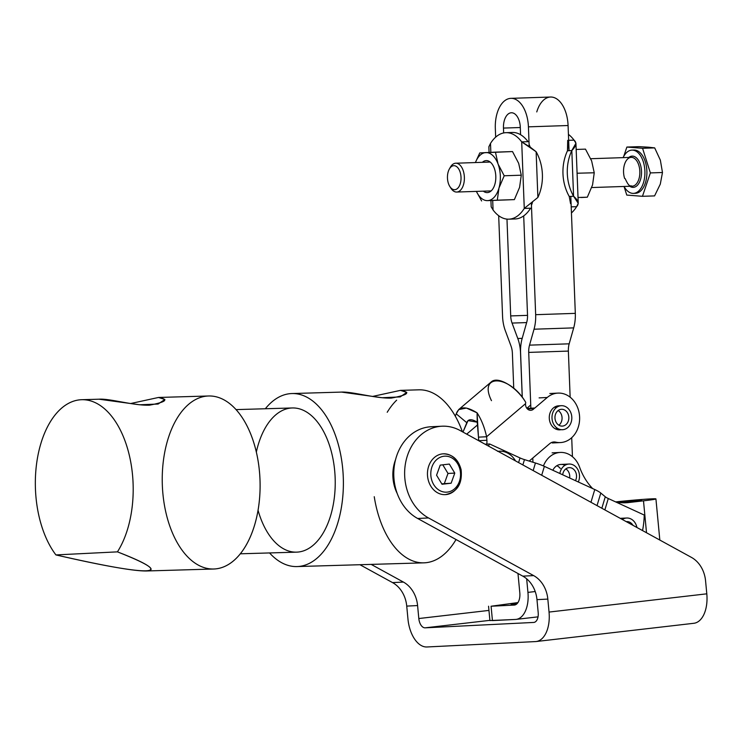 <?xml version="1.0" encoding="UTF-8"?>
<svg xmlns="http://www.w3.org/2000/svg" width="744" height="744" viewBox="0 0 744 744"><rect width="100%" height="100%" fill="white"/><g stroke="black" fill="none" stroke-linecap="round" stroke-linejoin="round"><path stroke-width="1.12" d="M517.378 603.328L511.082 604.268L516.624 604.072L517.378 603.328M491.087 606.23L517.926 602.594L491.087 606.23L492.444 620.589L491.087 606.23L514.151 605.086L491.087 606.23M488.557 606.221L489.915 620.57L515.508 619.445A26.449 14.917 -96.6 0 0 527.942 592.382L526.659 578.804L527.942 592.382A26.449 14.917 83.4 0 1 516.057 619.399A26.449 14.917 83.4 0 1 515.508 619.445L492.444 620.589L492.398 620.087M517.982 573.503L519.805 592.791A12.025 6.78 83.4 0 1 514.151 605.086A12.025 6.78 -96.6 0 0 514.402 605.067A12.025 6.78 -96.6 0 0 519.805 592.791L517.982 573.503M568.993 464.042A12.025 9.914 -92.8 0 1 577.958 469.789A12.025 9.914 -92.8 0 1 578.311 481.982A12.025 9.914 87.2 0 0 577.809 469.511A12.025 9.914 87.2 0 0 568.453 464.089A12.025 9.914 87.2 0 0 559.851 473.491A12.025 9.914 -92.8 0 1 568.453 464.089A12.025 9.914 -92.8 0 1 568.993 464.042L560.855 464.442A12.025 9.914 87.2 0 0 552.848 470.264A12.025 9.914 -92.8 0 1 564.975 465.307M646.508 532.741L643.495 500.824L628.689 502.535A57.697 47.607 -92.8 0 1 615.474 501.828A57.697 47.607 87.2 0 0 626.123 502.749A57.697 47.607 87.2 0 0 628.689 502.535L643.495 500.824A28.849 0.883 -5.4 0 0 652.339 498.833A28.849 0.883 -5.4 0 0 615.79 501.893A28.849 0.883 174.6 0 1 655.929 498.917A28.849 0.883 174.6 0 1 643.495 500.824L646.508 532.741M592.624 488.557A57.697 47.607 -92.8 0 1 579.632 467.232A24.041 19.837 87.2 0 0 561.655 452.426A24.041 19.837 87.2 0 0 543.436 465.949A24.041 19.837 -92.8 0 1 560.26 452.436A24.041 19.837 -92.8 0 1 579.632 467.232A57.697 47.607 87.2 0 0 592.624 488.557M514.643 605.03L514.151 605.086L514.643 605.03M535.206 591.545L527.942 592.382L535.206 591.545M619.11 502.47L639.04 500.266L622.216 502.749L641.57 500.275L619.11 502.47M560.297 468.488A12.025 9.914 87.2 0 0 556.837 465.707M520.577 352.805L522.241 397.296L520.521 352.805A28.849 16.294 -91.9 0 0 517.787 338.501L512.067 323.073A14.424 8.147 88.1 0 1 510.7 315.921L506.971 219.108L510.7 315.921A14.424 8.147 -91.9 0 0 512.067 323.073L526.64 322.589L512.067 323.073L517.787 338.501A28.849 16.294 88.1 0 1 520.521 352.805L522.297 397.37L520.577 352.805A28.849 16.294 88.1 0 1 522.204 338.288A28.849 16.294 -91.9 0 0 520.577 352.805M503.651 132.944L503.465 128.08A14.908 8.417 88.1 0 1 511.305 112.772A14.908 8.417 88.1 0 1 520.289 127.252L520.577 134.701L520.289 127.252A14.908 8.417 -91.9 0 0 511.379 112.772A14.908 8.417 -91.9 0 0 503.465 128.08L520.298 127.522L503.465 128.08L503.651 132.944M523.702 215.89L527.524 315.093A14.424 8.147 88.1 0 1 526.715 322.347L522.204 338.288L526.715 322.347A14.424 8.147 -91.9 0 0 527.524 315.093L523.702 215.89M532.946 462.238L532.788 458.025L532.946 462.238M530.863 408.205L528.714 352.405A14.424 8.147 88.1 0 1 529.533 345.142L534.034 329.211A28.849 16.294 -91.9 0 0 535.661 314.684L531.365 203.186L535.661 314.684L575.317 313.363L570.806 196.388L575.317 313.363L535.661 314.684A28.849 16.294 88.1 0 1 534.034 329.211L529.533 345.142L569.179 343.821L573.689 327.881L534.034 329.211L573.689 327.881A28.849 16.294 -91.9 0 0 575.317 313.363A28.849 16.294 88.1 0 1 573.689 327.881L569.179 343.821L529.533 345.142A14.424 8.147 -91.9 0 0 528.714 352.405L530.863 408.205M529.179 146.484L528.426 126.843A29.332 16.573 -91.9 0 0 510.747 98.357A29.332 16.573 -91.9 0 0 495.327 128.489L495.662 137.147L495.327 128.489A29.332 16.573 88.1 0 1 510.896 98.348A29.332 16.573 88.1 0 1 528.426 126.843L529.179 146.484M498.685 215.714L502.563 316.33A28.849 16.294 -91.9 0 0 505.297 330.634L511.016 346.062A14.424 8.147 88.1 0 1 512.384 353.214L513.741 388.34L512.384 353.214A14.424 8.147 -91.9 0 0 511.016 346.062L505.297 330.634A28.849 16.294 88.1 0 1 502.563 316.33L498.685 215.714M572.443 456.695L571.708 437.695L572.443 456.695M570.146 397.194L568.37 351.084L528.714 352.405L568.37 351.084A14.424 8.147 88.1 0 1 569.179 343.821A14.424 8.147 -91.9 0 0 568.37 351.084L570.146 397.194M556.865 465.688A12.025 9.914 -92.8 0 1 560.334 468.469M522.186 338.353L517.787 338.501L522.186 338.353M527.533 315.363L510.7 315.921L527.533 315.363M536.768 111.925A29.332 16.573 88.1 0 1 554.875 97.892A29.332 16.573 88.1 0 1 568.081 125.522L569.048 150.688L568.081 125.522L528.426 126.843L568.081 125.522A29.332 16.573 -91.9 0 0 550.551 97.027L510.896 98.348M553.313 470.487A12.025 9.914 87.2 0 0 552.997 469.966M488.371 446.009A76.93 63.482 -92.8 0 1 489.654 443.982L485.079 444.205L489.654 443.982L520 457.932A9.616 2.148 -163.3 0 0 524.464 459.615L535.438 463.01A19.232 4.297 16.7 0 1 544.366 466.367L594.772 489.543A19.232 4.297 16.7 0 1 600.789 493.049L605.281 496.769A9.616 2.148 -163.3 0 0 608.285 498.526L644.239 515.053A76.93 63.482 -92.8 0 1 642.546 530.574A76.93 63.482 87.2 0 0 644.239 515.053L608.285 498.526A9.616 2.148 16.7 0 1 605.281 496.769L601.84 508.245L605.281 496.769L600.789 493.049A19.232 4.297 -163.3 0 0 594.772 489.543L590.959 502.274L594.772 489.543L544.366 466.367A19.232 4.297 -163.3 0 0 535.438 463.01L533.169 470.58L535.438 463.01L524.464 459.615A9.616 2.148 16.7 0 1 520 457.932L489.654 443.982A76.93 63.482 87.2 0 0 488.371 446.009M518.605 462.591L520 457.932L518.605 462.591M626.653 518.019A12.025 9.914 -92.8 0 1 636.911 527.477A12.025 9.914 87.2 0 0 626.123 518.057A12.025 9.914 87.2 0 0 622.319 519.479A12.025 9.914 -92.8 0 1 626.123 518.057A12.025 9.914 -92.8 0 1 626.653 518.019L621.231 518.28A12.025 9.914 87.2 0 0 620.319 518.382A12.025 9.914 -92.8 0 1 623.965 518.605M597.023 505.604L600.789 493.049L597.023 505.604M522.865 464.926L524.464 459.615L522.865 464.926M541.697 475.258L544.366 466.367L541.697 475.258M604.872 509.91L608.285 498.526L604.872 509.91M491.477 400.663C477.843 373.237 509.845 374.855 525.748 402.402L525.543 403.676A6.008 4.957 87.2 0 0 530.788 410.307A6.008 4.957 87.2 0 0 534.043 408.577L527.375 408.912L534.043 408.577A6.491 5.357 87.2 0 0 534.843 408.01L526.929 408.4L534.843 408.01L547.24 397.482L539.102 397.882L547.24 397.482A24.766 20.432 -92.8 0 1 557.963 393.102A24.766 20.432 -92.8 0 1 579.595 416.826A24.766 20.432 -92.8 0 1 560.418 442.568A24.766 20.432 -92.8 0 1 555.694 442.141L552.048 442.317L555.694 442.141A9.616 7.933 87.2 0 0 553.861 441.973A9.616 7.933 87.2 0 0 549.695 443.675L529.198 461.075L549.695 443.675A9.616 7.933 -92.8 0 1 555.694 442.141A24.766 20.432 87.2 0 0 579.111 412.743A24.766 20.432 87.2 0 0 547.24 397.482L534.843 408.01A6.491 5.357 -92.8 0 1 534.043 408.577A6.008 4.957 -92.8 0 1 528.426 409.712A6.008 4.957 -92.8 0 1 525.543 403.676L525.748 402.402C516.615 386.834 497.727 375.636 491.226 381.951L458.695 409.581L466.414 408.065L477.081 412.836C481.368 419.458 484.549 427.428 486.604 436.747L525.543 403.676L486.604 436.747C484.549 427.428 481.368 419.458 477.081 412.836C465.856 405.899 458.909 406.243 456.249 413.869L458.695 409.581M526.845 408.289L530.742 404.978L526.845 408.289M478.764 440.736A13.708 11.309 87.2 0 0 478.764 440.681L477.23 422.201L468.032 420.583L462.973 432.078L466.804 422.722C468.143 418.909 471.622 418.733 477.23 422.201L477.081 412.836L478.466 437.147L486.604 436.747L486.901 440.281L478.764 440.681A13.708 11.309 -92.8 0 1 478.764 440.736M555.982 407.926A12.025 9.914 87.2 0 0 554.578 407.089M555.666 428.981A12.025 9.914 87.2 0 0 556.977 428.014M455.254 416.063L456.249 413.869L466.804 422.722L456.249 413.869L455.254 416.063M477.685 424.796L466.702 434.124L477.685 424.796M561.311 405.694A12.025 9.914 -92.8 0 1 571.811 417.207A12.025 9.914 -92.8 0 1 562.501 429.707A12.025 9.914 -92.8 0 1 553.024 422.862A12.025 9.914 -92.8 0 1 561.311 405.694L558.595 405.833A12.025 9.914 87.2 0 0 550.225 412.474A12.025 9.914 87.2 0 0 551.137 424.675A12.025 9.914 87.2 0 0 559.786 429.846M486.771 444.122A13.708 11.309 87.2 0 0 486.901 440.281A13.708 11.309 -92.8 0 1 486.771 444.122M561.134 429.66A12.025 9.914 -92.8 0 1 551.137 424.675A12.025 9.914 -92.8 0 1 550.541 411.748A12.025 9.914 -92.8 0 1 559.953 405.88M486.604 436.747L478.466 437.147L478.764 440.681L486.901 440.281L486.604 436.747M570.555 203.633L569.234 196.463L573.577 196.249L578.246 203.335L576.609 206.674L571.215 206.851L576.609 206.674C579.371 203.847 578.358 200.369 573.577 196.249A43.273 35.703 -92.8 0 1 571.82 150.548C576.265 146.122 577.009 142.653 574.043 140.142L568.649 140.318L574.043 140.142L575.93 143.248L571.82 150.548L573.577 196.249L569.234 196.463A43.273 35.703 -92.8 0 1 567.477 150.772L571.82 150.548L567.477 150.772L568.239 143.546M567.7 140.346L567.477 150.772A43.273 35.703 87.2 0 0 569.234 196.463M573.577 196.249L571.82 150.548A43.273 35.703 87.2 0 0 573.577 196.249M576.609 206.674A43.273 24.45 88.1 0 1 571.448 212.951A43.273 24.45 -91.9 0 0 576.609 206.674M568.425 134.394A43.273 24.45 88.1 0 1 574.043 140.142A43.273 24.45 -91.9 0 0 568.425 134.394M509.129 132.934A43.273 24.45 88.1 0 1 528.045 141.676L521.702 141.881L524.269 208.413L537.884 197.439L524.269 208.413L530.611 208.199A43.273 24.45 88.1 0 1 511.984 218.699M532.481 202.368L531.449 205.372M508.822 219.173L515.164 218.959A43.273 24.45 -91.9 0 0 530.611 208.199L524.269 208.413A43.273 24.45 88.1 0 1 508.822 219.173A43.273 24.45 88.1 0 1 493.067 209.966L492.705 200.592L493.067 209.966L491.18 206.832L493.067 209.966A43.273 24.45 -91.9 0 0 524.269 208.413L521.702 141.881L530.128 147.061L536.126 151.739L521.702 141.881A43.273 24.45 -91.9 0 0 490.501 143.434L488.864 146.763L489.078 152.427M537.884 197.439L536.126 151.739A43.273 35.703 -92.8 0 1 537.884 197.439A43.273 35.703 87.2 0 0 536.126 151.739L537.884 197.439M529.105 144.41L530.212 147.117M490.845 152.353L490.501 143.434L490.845 152.353M488.864 146.791L490.501 143.434A43.273 24.45 88.1 0 1 505.939 132.674A43.273 24.45 88.1 0 1 521.702 141.881L528.045 141.676A43.273 24.45 -91.9 0 0 512.281 132.46L505.939 132.674M395.548 459.662A36.065 29.751 87.2 0 0 397.231 493.56A36.065 29.751 -92.8 0 1 395.548 459.662M536.08 641.533A28.849 16.275 83.4 0 1 535.485 641.579L426.954 646.973A28.849 16.275 83.4 0 1 407.963 619.073L406.736 606.1A28.849 23.808 87.2 0 0 392.553 582.608L359.947 564.724L392.553 582.608L403.406 582.068L392.553 582.608A28.849 23.808 -92.8 0 1 406.736 606.1L417.589 605.56A28.849 23.808 87.2 0 0 403.406 582.068L371.182 564.398L403.406 582.068A28.849 23.808 -92.8 0 1 417.589 605.56L418.816 618.534A9.616 5.422 -96.6 0 0 425.149 627.834L533.671 622.44A9.616 5.422 -96.6 0 0 533.876 622.43A9.616 5.422 -96.6 0 0 538.191 612.61L536.973 599.636L538.191 612.61A9.616 5.422 83.4 0 1 533.671 622.44L425.149 627.834A9.616 5.422 83.4 0 1 418.816 618.534L417.589 605.56L406.736 606.1L407.963 619.073A28.849 16.275 -96.6 0 0 426.954 646.973L535.485 641.579A28.849 16.275 -96.6 0 0 549.044 612.07A28.849 16.275 83.4 0 1 536.08 641.533L693.836 623.286A28.849 16.275 -96.6 0 0 706.8 593.824L705.572 580.859A28.849 23.808 87.2 0 0 691.39 557.368A28.849 23.808 -92.8 0 1 705.572 580.859L706.8 593.824A28.849 16.275 83.4 0 1 693.231 623.342M441.936 426.21L431.083 426.749A48.081 39.674 87.2 0 0 394.376 465.512A48.081 39.674 87.2 0 0 417.663 518.484L428.516 517.945A48.081 39.674 -92.8 0 1 405.229 464.972A48.081 39.674 -92.8 0 1 441.936 426.21A48.081 39.674 -92.8 0 1 460.118 430.516L691.39 557.368L460.118 430.516A48.081 39.674 87.2 0 0 407.907 454.259A48.081 39.674 87.2 0 0 428.516 517.945L533.643 575.605A28.849 23.808 -92.8 0 1 547.826 599.097L549.044 612.07L706.8 593.824L549.044 612.07L547.826 599.097L536.973 599.636L547.826 599.097A28.849 23.808 87.2 0 0 533.643 575.605L522.79 576.144A28.849 23.808 -92.8 0 1 536.973 599.636A28.849 23.808 87.2 0 0 522.79 576.144L417.663 518.484A48.081 39.674 -92.8 0 1 394.943 462.294A48.081 39.674 -92.8 0 1 436.533 426.926M418.816 618.534L488.957 610.415L418.816 618.534M425.149 627.834L489.896 620.347L425.149 627.834M522.79 576.144L533.643 575.605L428.516 517.945L417.663 518.484L522.79 576.144M55.912 554.922C152.585 577.26 179.63 575.912 117.431 551.862L55.912 554.922L117.431 551.862A86.546 48.89 -91.7 0 0 117.859 425.447A86.546 48.89 -91.7 0 0 46.444 428.99A86.546 48.89 -91.7 0 0 55.912 554.922A86.546 48.89 88.3 0 1 37.2 459.606A86.546 48.89 88.3 0 1 81.17 399.723A86.546 48.89 88.3 0 1 81.728 399.705A86.546 48.89 88.3 0 1 129.372 455.495A86.546 48.89 88.3 0 1 117.431 551.862C148.354 564.026 157.96 570.397 146.27 570.983C133.604 571.141 103.481 565.784 55.912 554.922M158.509 397.463C169.204 399.416 166.172 401.993 149.395 405.192C133.548 405.722 109.731 398.393 99.017 399.203L139.723 404.773L158.109 404.038L164.88 399.472L158.509 397.463L130.6 403.536L158.509 397.463L208.636 395.985A86.546 48.89 -91.7 0 1 260.047 481.061A86.546 48.89 -91.7 0 1 213.705 569.011L146.27 570.983M291.927 393.548A86.546 48.89 88.3 0 1 343.328 478.625A86.546 48.89 88.3 0 1 296.996 566.565A86.546 48.89 88.3 0 1 269.561 552.941A86.546 48.89 -91.7 0 0 342.045 503.186A86.546 48.89 -91.7 0 0 291.36 393.567A86.546 48.89 -91.7 0 0 265.329 408.754A86.546 48.89 88.3 0 1 291.36 393.567A86.546 48.89 88.3 0 1 291.927 393.548L341.505 392.088L382.146 397.733L400.179 396.915L406.801 392.386L400.43 390.368L372.521 396.45L400.43 390.368L418.835 389.828A86.546 48.89 -91.7 0 1 462.396 431.762A86.546 48.89 88.3 0 0 418.277 389.847M296.996 566.565L423.903 562.845A86.546 48.89 -91.7 0 0 456.035 539.53A86.546 48.89 88.3 0 1 374.241 496.694M387.215 412.278A86.546 48.89 88.3 0 1 396.645 400.179M400.43 390.368C411.125 392.33 408.093 394.906 391.316 398.096C375.469 398.635 351.652 391.298 340.938 392.116M256.345 452.054A72.121 40.743 88.3 0 1 291.881 407.982A72.121 40.743 88.3 0 1 334.437 468.376A72.121 40.743 88.3 0 1 307.774 548.998A72.121 40.743 88.3 0 1 258.047 510.245M240.303 553.796L296.568 552.15A72.121 40.743 -91.7 0 0 335.181 478.866A72.121 40.743 -91.7 0 0 292.346 407.963L236.071 409.609M208.078 396.003A86.546 48.89 88.3 0 1 255.015 523.646A86.546 48.89 88.3 0 1 170.432 527.84A86.546 48.89 88.3 0 1 208.078 396.003M558.874 425.196A8.417 6.947 87.2 0 0 562.055 417.691A8.417 6.947 87.2 0 0 558.149 410.539A8.417 6.947 -92.8 0 1 562.055 417.691A8.417 6.947 -92.8 0 1 558.874 425.196M558.8 410.102A8.417 6.947 87.2 0 0 555.191 419.728A8.417 6.947 87.2 0 0 562.325 426.107A8.417 6.947 87.2 0 0 568.835 417.356A8.417 6.947 87.2 0 0 561.488 409.293A8.417 6.947 87.2 0 0 558.8 410.102A8.417 6.947 -92.8 0 1 568.835 418.37A8.417 6.947 -92.8 0 1 558.074 424.629A8.417 6.947 -92.8 0 1 558.8 410.102M553.024 422.862A12.025 9.914 87.2 0 0 570.183 424.517A12.025 9.914 87.2 0 0 562.501 405.722A12.025 9.914 87.2 0 0 553.024 422.862M569.709 475.583A8.417 6.947 87.2 0 0 565.831 468.887A8.417 6.947 -92.8 0 1 569.709 475.583A8.417 6.947 -92.8 0 1 569.644 477.992A8.417 6.947 87.2 0 0 569.709 475.583M576.488 475.249A8.417 6.947 87.2 0 0 569.179 467.641A8.417 6.947 87.2 0 0 562.697 474.802A8.417 6.947 -92.8 0 1 569.644 467.641A8.417 6.947 -92.8 0 1 576.488 475.249A8.417 6.947 -92.8 0 1 575.465 480.671A8.417 6.947 87.2 0 0 576.488 475.249M632.921 525.292A8.417 6.947 87.2 0 0 626.839 521.618A8.417 6.947 87.2 0 0 626.309 521.665A8.417 6.947 -92.8 0 1 632.921 525.292M629.777 186.279A15.624 8.826 -91.9 0 0 641.514 171.455A15.624 8.826 -91.9 0 0 628.81 157.44A15.624 8.826 88.1 0 1 641.514 171.455A15.624 8.826 88.1 0 1 629.777 186.279M624.616 178.43A14.424 8.147 88.1 0 1 631.219 157.365A14.424 8.147 88.1 0 1 639.84 171.511A14.424 8.147 88.1 0 1 632.177 186.195A14.424 8.147 -91.9 0 0 639.84 171.511A14.424 8.147 -91.9 0 0 631.219 157.365L590.755 158.714M624.058 186.465A21.641 12.22 -91.9 0 0 641.681 187.042A21.641 12.22 -91.9 0 0 640.649 155.896A21.641 12.22 -91.9 0 0 623.1 157.635A21.641 12.22 88.1 0 1 631.963 150.121A21.641 12.22 88.1 0 1 644.899 171.343A21.641 12.22 88.1 0 1 633.404 193.375A21.641 12.22 88.1 0 1 624.058 186.465M449.813 168.284A14.424 8.147 88.1 0 1 455.747 163.215A14.424 8.147 88.1 0 1 464.377 177.36A14.424 8.147 88.1 0 1 456.714 192.045A14.424 8.147 88.1 0 1 450.446 187.376M660.356 160.137L662.476 172.506L660.291 184.149L654.571 195.905L642.463 196.304L626.764 195.077L624.039 186.465L626.764 195.077L642.463 196.304L654.571 195.905L660.291 184.149L662.476 172.506L650.368 172.915L642.463 196.304L650.368 172.915L642.574 148.288L626.876 147.061L623.714 156.417L626.876 147.061L642.574 148.288L654.683 147.889L660.356 160.137L654.683 147.889L648.61 147.21L654.683 147.889L642.574 148.288L650.368 172.915L662.476 172.506L660.356 160.137M638.984 146.652L648.61 147.21L638.984 146.652L626.876 147.061L638.984 146.652M632.958 150.158A21.641 12.22 88.1 0 1 646.889 171.278A21.641 12.22 88.1 0 1 634.399 193.273M633.404 193.375L635.395 193.31A21.641 12.22 -91.9 0 0 646.889 171.278A21.641 12.22 -91.9 0 0 633.953 150.055L631.963 150.121M448.344 183.238A12.025 6.789 88.1 0 1 449.311 169.093A12.025 6.789 88.1 0 1 458.816 169.13A12.025 6.789 88.1 0 1 459.374 185.935A12.025 6.789 88.1 0 1 449.897 186.605A12.025 6.789 88.1 0 1 448.344 183.238A12.025 6.789 -91.9 0 0 460.118 184.159A12.025 6.789 -91.9 0 0 454.277 165.689A12.025 6.789 -91.9 0 0 448.344 183.238M449.897 186.605L451.004 188.325A14.424 8.147 -91.9 0 0 462.387 187.525A14.424 8.147 -91.9 0 0 461.708 167.344A14.424 8.147 -91.9 0 0 450.306 167.307L449.311 169.093M581.269 197.513L587.332 197.188L581.269 197.513M592.559 184.921L587.332 197.188L592.559 184.921L594.242 172.775L592.559 184.921M585.481 149.135L591.629 160.899L594.242 172.775L591.629 160.899L585.481 149.135L576.172 149.451L585.481 149.135M577.084 173.231L594.242 172.775L577.084 173.231M578.023 197.495L587.332 197.188L578.023 197.495M487.376 192.603A16.005 9.04 -91.9 0 0 493.337 188.065A16.005 9.04 -91.9 0 0 492.565 164.74A16.005 9.04 -91.9 0 0 482.363 162.322A16.005 9.04 88.1 0 1 495.448 172.682A16.005 9.04 88.1 0 1 487.376 192.603A16.005 9.04 88.1 0 1 483.321 191.162A16.005 9.04 -91.9 0 0 487.376 192.603M498.973 188.037A24.041 13.578 -91.9 0 0 498.052 164.015A24.041 13.578 -91.9 0 0 485.841 152.585A24.041 13.578 -91.9 0 0 475.425 162.555A24.041 13.578 88.1 0 1 485.841 152.585A24.041 13.578 88.1 0 1 498.052 164.015A24.041 13.578 88.1 0 1 498.973 188.037L504.2 175.77L498.052 164.015L495.439 152.139L479.778 152.92L475.379 162.555L479.778 152.92L512.514 151.571L495.439 152.139L498.052 164.015L504.2 175.77L521.274 175.203L518.67 163.327L512.514 151.571L518.67 163.327L521.274 175.203L519.591 187.349L514.374 199.615L487.692 200.629A24.041 13.578 -91.9 0 0 498.973 188.037A24.041 13.578 88.1 0 1 487.692 200.629L497.29 200.183L498.973 188.037L497.29 200.183L514.374 199.615L519.591 187.349L521.274 175.203L504.2 175.77L498.973 188.037M476.383 191.385A24.041 13.578 -91.9 0 0 487.692 200.629A24.041 13.578 88.1 0 1 476.383 191.385M476.355 191.394L481.628 200.964L476.355 191.394M487.692 200.629L514.374 199.615L487.692 200.629M430.888 475.872A18.033 14.88 -92.8 0 1 451.599 457.774A18.033 14.88 -92.8 0 1 454.538 488.845A18.033 14.88 -92.8 0 1 430.888 475.872A18.033 14.88 87.2 0 0 454.538 488.845A18.033 14.88 87.2 0 0 451.599 457.774A18.033 14.88 87.2 0 0 430.888 475.872M427.558 476.169A20.432 16.861 87.2 0 0 445.331 494.639A20.432 16.861 -92.8 0 1 427.558 476.169A20.432 16.861 -92.8 0 1 443.303 453.821A20.432 16.861 87.2 0 0 427.558 476.169M443.303 453.821A20.432 16.861 -92.8 0 1 461.159 473.398A20.432 16.861 -92.8 0 1 445.331 494.639C457.225 492.184 462.489 483.898 461.131 469.799C458.444 459.513 452.501 454.184 443.303 453.821M436.57 475.221L440.216 465.121L449.329 464.07L454.789 473.11L451.134 483.209L442.029 484.26L436.57 475.221L442.029 484.26L451.134 483.209L441.778 483.842L451.134 483.209L454.789 473.11L448 473.444L444.354 483.544L448 473.444L454.789 473.11L449.329 464.07L440.216 465.121L436.57 475.221M442.792 464.823L448 473.444L442.792 464.823M498.071 451.329A22.357 18.451 -92.8 0 1 499.391 451.208A22.357 18.451 -92.8 0 1 515.518 460.899A22.357 18.451 87.2 0 0 498.071 451.329M538.042 616.85L516.057 619.399M552.113 452.845L560.26 452.436M659.826 540.051L655.929 498.917M552.281 442.968L560.418 442.568M549.825 393.511L557.963 393.102M578.246 203.335L575.93 143.248M490.938 200.657L491.18 206.851M99.584 399.184L81.728 399.705M591.722 187.544L632.177 186.195C630.233 185.033 629.638 188.372 625.165 178.616M455.747 163.215L490.203 162.062M456.714 192.045L491.161 190.901M499.391 451.208L497.485 451.301"/></g></svg>
